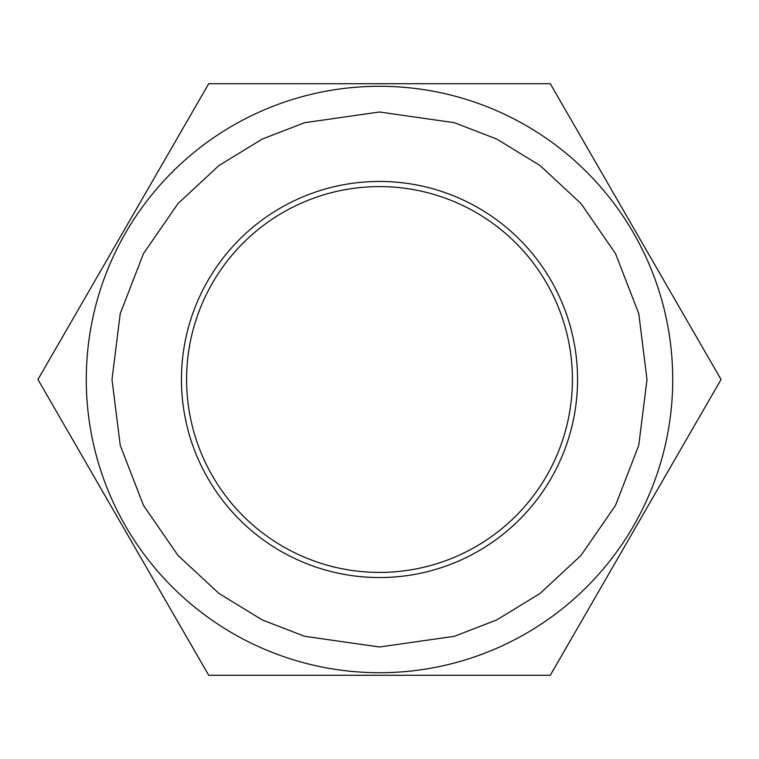 <?xml version="1.0" encoding="UTF-8"?>
<svg xmlns="http://www.w3.org/2000/svg" width="759" height="759" viewBox="0 0 759 759"><rect width="100%" height="100%" fill="white"/><g stroke="black" fill="none" stroke-linecap="round" stroke-linejoin="round"><path stroke-width="1.14" d="M550.275 675.292L208.725 675.292L37.95 379.5L208.725 83.708L550.275 83.708L721.05 379.5L550.275 675.292M379.5 577.552A198.052 198.052 0 0 1 181.448 379.5A198.052 198.052 0 0 1 379.5 181.448A198.052 198.052 0 0 1 577.552 379.5A198.052 198.052 0 0 1 379.5 577.552M379.5 572.409A192.909 192.909 0 0 1 186.591 379.5A192.909 192.909 0 0 1 379.5 186.591A192.909 192.909 0 0 1 572.409 379.5A192.909 192.909 0 0 1 379.5 572.409M379.5 86.279A293.221 293.221 0 0 0 86.279 379.5A293.221 293.221 0 0 0 379.5 672.721A293.221 293.221 0 0 0 672.721 379.5A293.221 293.221 0 0 0 379.5 86.279A293.221 293.221 0 0 0 86.279 379.5A293.221 293.221 0 0 0 379.5 672.721A293.221 293.221 0 0 0 672.721 379.5A293.221 293.221 0 0 0 379.5 86.279M379.5 647L304.596 636.298L262.282 619.951L219 593.5L177.957 555.389L143.47 505.38L120.235 445.343L112 379.5L120.235 313.657L143.47 253.62L177.957 203.611L219 165.5L262.282 139.049L304.596 122.702L379.5 112L454.404 122.702L496.718 139.049L540 165.5L581.043 203.611L615.53 253.62L638.765 313.657L647 379.5L638.765 445.343L615.53 505.38L581.043 555.389L540 593.5L496.718 619.951L454.404 636.298L379.5 647"/></g></svg>
